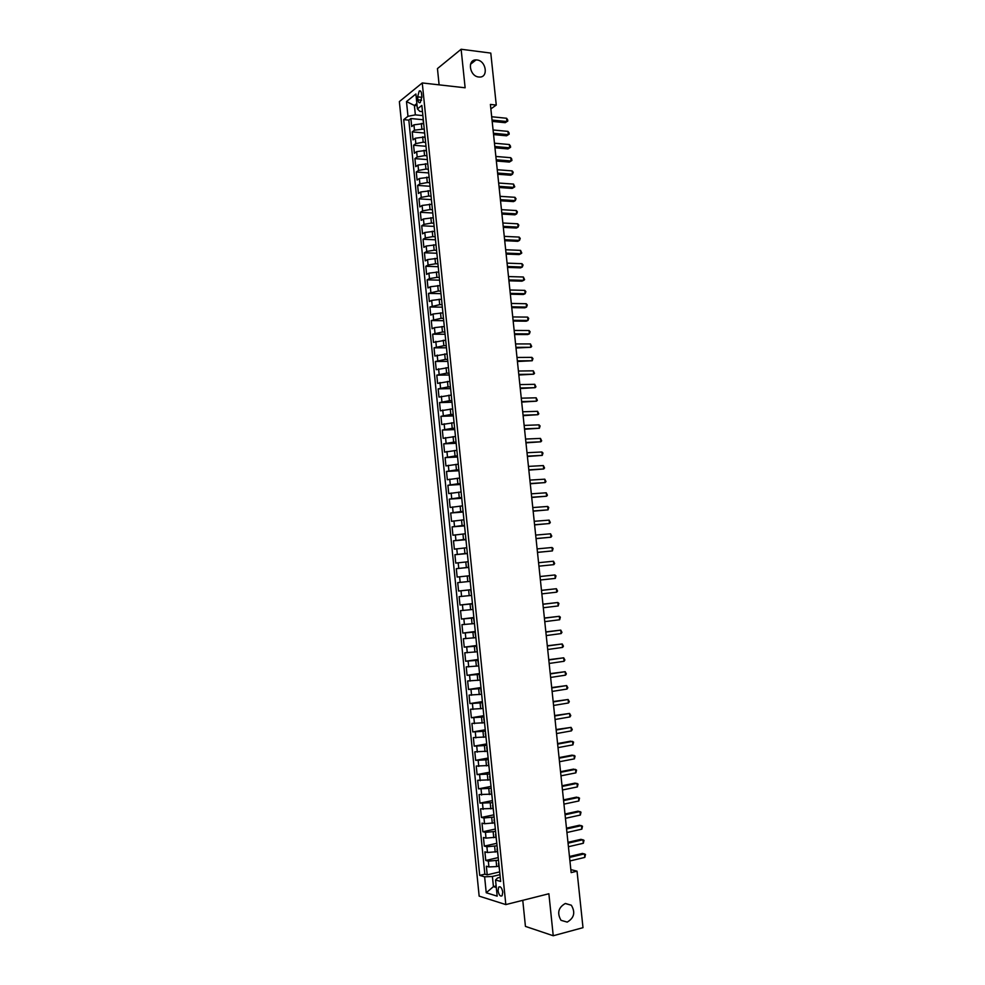 <?xml version="1.0" encoding="UTF-8"?>
<svg xmlns="http://www.w3.org/2000/svg" width="985" height="985" viewBox="0 0 985 985"><rect width="100%" height="100%" fill="white"/><g stroke="black" fill="none" stroke-linecap="round" stroke-linejoin="round"><path stroke-width="1.48" d="M565.267 903.516L571.337 905.227C575.548 912.369 574.181 917.995 567.212 922.095L561.019 920.322C556.907 913.107 558.323 907.505 565.267 903.516M476.974 59.962C486.208 60.701 488.683 77.581 479.461 77.052L478.759 77.002C469.599 76.362 466.952 59.543 476.063 59.9L476.974 59.962M502.756 892.139C501.87 887.793 500.515 886.118 498.681 887.103L498.041 890.711C498.915 895.045 500.281 896.732 502.116 895.747L502.756 892.139M522.764 900.327L525.436 926.392L553.238 935.75L582.997 927.673L577.038 871.171L570.832 869.607M399.368 101.59L479.153 896.128L505.822 904.587L422.257 82.949L399.368 101.59M422.257 82.949L465.129 87.788L461.128 49.25L437.451 68.593L439.113 84.858M423.341 123.605L413.934 124.836L411.693 126.548L410.88 118.545L422.947 119.714M424.239 128.986L414.476 130.18L412.223 131.879L424.289 132.987M412.223 131.879L413.035 139.895L415.288 138.22L424.695 137.001M426.062 150.409L416.643 151.628L414.389 153.266L413.577 145.238L425.643 146.272M427.428 163.855L417.997 165.061L415.732 166.65L414.931 158.61L426.998 159.57M428.795 177.3L419.351 178.507L417.086 180.058L416.273 172.006L428.34 172.904M430.162 190.782L420.718 191.976L418.44 193.479L417.628 185.414L429.755 186.251M431.529 204.264L422.085 205.459L419.795 206.924L418.982 198.847L431.319 199.623M432.908 217.783L423.439 218.965L421.161 220.381L420.349 212.304L432.772 213.006M434.274 231.315L424.806 232.485L422.516 233.864L421.703 225.774L434.139 226.402M435.653 244.859L426.185 246.028L423.882 247.358L423.07 239.256L435.493 239.811M437.032 258.427L427.552 259.584L425.249 260.877L424.424 252.763L436.86 253.256M438.411 272.008L428.918 273.165L426.616 274.409L425.791 266.282L438.226 266.701M439.79 285.613L430.297 286.77L427.983 287.965L427.158 279.826L439.593 280.171M441.169 299.243L431.676 300.388L429.349 301.533L428.524 293.395L440.96 293.665M442.56 312.885L433.055 314.018L430.716 315.126L429.903 306.975L442.339 307.172M443.952 326.54L434.434 327.673L432.095 328.744L431.27 320.568L443.706 320.691M445.331 340.231L433.474 342.374L432.649 334.198L445.085 334.247M446.722 353.923L434.853 356.028L434.028 347.828L446.464 347.803M448.126 367.651L436.232 369.695L435.395 361.483L447.843 361.396M449.517 381.392L437.611 383.374L436.786 375.162L449.222 374.989M450.908 395.145L438.99 397.09L438.165 388.866L450.613 388.619M452.312 408.923L440.381 410.819L439.544 402.582L451.992 402.249M453.716 422.725L441.76 424.56L440.935 416.31L453.383 415.916M455.119 436.54L443.151 438.325L442.327 430.063L454.774 429.595M456.523 450.379L444.543 452.115L443.706 443.841L456.166 443.287M457.926 464.231L445.934 465.917L445.109 457.631L457.557 457.003M459.342 478.107L447.338 479.732L446.5 471.446L458.948 470.744M460.746 492.007L448.729 493.583L447.892 485.273L460.352 484.497M462.162 505.921L450.133 507.447L449.295 499.124L461.743 498.275M463.578 519.858L451.536 521.324L450.687 512.988L463.147 512.065M464.994 533.808L452.94 535.224L452.09 526.876L464.551 525.879M466.41 547.783L454.344 549.15L453.494 540.79L465.954 539.718M467.838 561.77L455.747 563.088L454.898 554.715L467.358 553.57M469.611 575.732L457.151 577.05L456.314 568.665L468.774 567.434M469.82 581.396L457.717 582.64L458.567 591.025L471.027 589.67M471.249 595.445L459.133 596.627L459.983 605.024L472.443 603.596M472.677 609.506L460.549 610.638L461.399 619.048L473.859 617.533M474.105 623.591L461.965 624.662L462.815 633.084L475.275 631.496M475.546 637.689L463.381 638.711L464.231 647.145L476.703 645.483M476.974 651.811L464.797 652.772L465.646 661.23L478.119 659.482M478.414 665.958L466.225 666.87L467.075 675.328L479.547 673.506M479.855 680.118L467.641 680.967L468.503 689.451L480.963 687.542M481.296 694.302L469.069 695.102L469.931 703.586L482.391 701.603M482.736 708.498L470.498 709.249L471.359 717.745L483.832 715.689M484.177 722.731L471.926 723.421L472.788 731.929L485.26 729.787M485.63 736.965L473.366 737.605L474.216 746.125L486.688 743.909M487.07 751.235L474.795 751.814L475.656 760.346L488.129 758.044M488.523 765.517L476.235 766.047L477.097 774.592L489.57 772.203M489.976 779.824L477.663 780.292L478.538 788.85L491.01 786.387M491.429 794.144L479.104 794.563L479.978 803.132L492.451 800.596M492.882 808.5L480.557 808.857L481.419 817.439L493.891 814.817M494.347 822.857L484.558 823.731L481.997 823.164L482.859 831.759L495.344 829.05M495.812 837.25L486.011 838.112L483.438 837.496L484.312 846.103L496.785 843.32M497.265 851.656L487.464 852.505L484.891 851.853L485.765 860.471L498.238 857.603M490.862 108.879L496.268 105.063L490.395 104.435L571.152 872.611L577.038 871.171M417.628 96.862L417.923 99.854C418.293 102.268 419.068 103.166 420.263 102.563L421.863 96.727L421.555 93.723C421.186 91.322 420.423 90.423 419.228 91.014L417.628 96.862L421.9 97.318M500.245 877.327L497.597 877.955L495.541 879.987L500.663 881.464L421.851 105.444L417.418 108.916L419.844 111.379L422.479 111.637M495.541 879.987L497.179 896.153L486.233 892.755L484.62 876.822L479.707 875.394L403.715 119.641L407.975 116.304L406.485 101.578L415.904 93.994L417.418 108.916M498.508 860.225L488.338 861.161L485.765 860.471M498.73 866.086L496.686 866.566L496.108 860.791M497.043 845.807L486.885 846.743L484.312 846.103M495.578 831.414L485.433 832.35L482.859 831.759M494.125 817.033L483.98 817.981L481.419 817.439M492.66 802.676L479.978 803.132M491.207 788.345L478.538 788.85M489.754 774.025L477.097 774.592M488.301 759.73L475.656 760.346M486.849 745.46L474.216 746.125M485.408 731.202L472.788 731.929M483.955 716.969L471.359 717.745M482.515 702.761L469.931 703.586M481.074 688.564L468.503 689.451M479.633 674.393L467.075 675.328M478.193 660.245L465.646 661.23M476.765 646.111L464.231 647.145M475.324 632.001L462.815 633.084M473.896 617.903L461.399 619.048M472.468 603.842L459.983 605.024M471.039 589.781L458.567 591.025M468.762 567.348L466.361 567.582L465.794 561.967M467.333 553.348L464.932 553.57L464.366 547.968M465.917 539.361L463.516 539.571L462.95 533.981M464.501 525.399L462.1 525.596L461.534 520.006M463.085 511.461L460.685 511.646L460.118 506.068M461.669 497.548L459.269 497.708L458.702 492.131M460.266 483.647L457.865 483.795L457.299 478.23M458.85 469.759L456.449 469.894L455.883 464.341M457.446 455.895L455.045 456.018L454.479 450.477M456.03 442.056L453.642 442.154L453.075 436.626M454.627 428.229L452.238 428.327L451.672 422.799M453.235 414.426L450.834 414.5L450.268 408.984M451.832 400.649L449.431 400.71L448.877 395.194M450.428 386.883L448.027 386.933L447.473 381.417M449.037 373.143L446.636 373.167L446.082 367.676M447.646 359.414L445.245 359.427L444.691 353.935M446.254 345.71L443.853 345.71L443.299 340.219M444.863 332.019L442.462 332.007L441.908 326.527M443.472 318.352L441.071 318.327L440.517 312.861M442.08 304.697L439.692 304.661L439.138 299.206M440.701 291.067L438.3 291.018L437.746 285.564M439.322 277.462L436.921 277.388L436.367 271.946M437.943 263.869L435.542 263.783L434.988 258.353M436.564 250.301L434.163 250.202L433.609 244.773M435.185 236.745L432.784 236.634L432.243 231.204M433.806 223.213L431.418 223.078L430.864 217.673M432.44 209.694L430.039 209.559L429.497 204.141M431.061 196.2L428.672 196.04L428.118 190.647M429.694 182.718L427.305 182.545L426.751 177.152M428.327 169.26L425.939 169.075L425.385 163.695M426.961 155.815L424.572 155.618L424.018 150.249M425.606 142.394L423.205 142.185L422.663 136.816M410.88 118.545L408.837 120.133L484.854 874.175L487.218 874.852L499.69 871.897M496.686 866.566L488.917 866.935L486.344 866.221L487.218 874.852M456.314 568.665L466.361 567.582M454.898 554.715L464.932 553.57M453.494 540.79L463.516 539.571M452.09 526.876L462.1 525.596M450.687 512.988L460.685 511.646M449.295 499.124L459.269 497.708M447.892 485.273L457.865 483.795M446.5 471.446L456.449 469.894M445.109 457.631L455.045 456.018M443.706 443.841L453.642 442.154M442.327 430.063L452.238 428.327M440.935 416.31L450.834 414.5M439.544 402.582L449.431 400.71M438.165 388.866L448.027 386.933M436.786 375.162L446.636 373.167M435.395 361.483L445.245 359.427M434.028 347.828L443.853 345.71M432.649 334.198L442.462 332.007M431.27 320.568L441.071 318.327M429.903 306.975L439.692 304.661M428.524 293.395L438.3 291.018M427.158 279.826L429.472 278.607L436.921 277.388M425.791 266.282L428.093 265.014L435.542 263.783M424.424 252.763L426.727 251.446L434.163 250.202M423.07 239.256L425.36 237.902L432.784 236.634M421.703 225.774L423.993 224.371L431.418 223.078M420.349 212.304L422.627 210.864L430.039 209.559M418.982 198.847L421.26 197.369L428.672 196.04M417.628 185.414L419.906 183.887L427.305 182.545M416.273 172.006L418.539 170.442L425.939 169.075M414.931 158.61L417.184 156.997L424.572 155.618M413.577 145.238L415.83 143.588L423.205 142.185M423.661 123.297L423.796 124.627M423.107 117.868L423.378 123.975M417.098 105.752L414.402 105.469L415.35 114.863L407.975 116.304M422.885 115.602L415.35 114.863M461.128 49.25L490.789 53.091L496.268 105.063M553.238 935.75L548.879 893.752L505.822 904.587M416.864 103.523L414.402 105.469L406.485 101.578M496.144 885.971L493.436 886.623L496.292 887.485M499.974 874.668L492.401 876.465L493.436 886.623L486.233 892.755M408.837 120.133L403.715 119.641M424.486 131.436L425.04 136.866M425.175 138.159L424.757 137.518M425.865 145.017L426.419 150.459M426.542 151.702L426.136 151.087M427.244 158.622L427.798 164.064M428.635 172.24L429.189 177.694M430.014 185.87L430.568 191.336M431.405 199.536L431.959 205.003M432.797 213.216L433.351 218.682M434.188 226.907L434.742 232.386M435.579 240.623L436.133 246.115M436.971 254.364L437.537 259.855M438.374 268.117L438.928 273.621M439.766 281.882L440.332 287.398M441.169 295.685L441.736 301.201M442.573 309.499L443.139 315.028M443.976 323.326L444.543 328.867M445.38 337.178L445.946 342.731M446.796 351.054L447.362 356.607M448.2 364.942L448.766 370.508M449.616 378.856L450.182 384.433M451.031 392.793L451.598 398.371M452.447 406.743L453.014 412.333M453.863 420.718L454.442 426.308M455.292 434.705L455.858 440.307M456.708 448.717L457.286 454.331M458.136 462.753L458.714 468.367M459.564 476.802L460.143 482.428M460.992 490.875L461.571 496.514M462.421 504.96L462.999 510.612M463.861 519.083L464.427 524.734M465.289 533.205L465.868 538.869M466.73 547.365L467.309 553.028M468.171 561.536L468.392 567.262M469.254 575.769L470.19 581.409M470.695 589.966L471.63 595.642M472.135 604.174L473.083 609.875M473.588 618.408L474.536 624.145M475.029 632.666L475.977 638.428M476.481 646.948L477.429 652.735M477.934 661.243L478.895 667.054M479.387 675.562L480.348 681.398M480.84 689.894L481.8 695.767M482.305 704.25L483.266 710.16M483.758 718.631L484.731 724.566M485.223 733.037L486.196 738.996M486.688 747.455L487.661 753.451M488.154 761.897L489.126 767.918M489.619 776.365L490.604 782.41M491.49 791.115L491.429 790.475M491.096 790.844L492.081 796.927M492.968 805.644L492.894 804.954M492.562 805.348L493.559 811.455M494.445 820.185L494.371 819.458M494.039 819.877L495.036 826.009M495.923 834.763L495.837 833.975M495.517 834.418L496.514 840.587M497.4 849.353L497.314 848.528M496.994 848.984L497.991 855.189M498.89 863.956L498.804 863.094M484.854 874.175L479.707 875.394M484.62 876.822L492.401 876.465M498.484 863.574L499.481 869.804M492.18 121.401L505.206 122.694L506.918 121.537L492.032 120.059M506.573 118.262L507.657 119.739L507.792 121.056L506.918 121.537L506.573 118.262L491.687 116.747M507.792 121.056L505.206 122.694M493.571 134.588L506.585 135.807L508.309 134.674L493.423 133.27M507.964 131.387L509.048 132.852L509.183 134.169L508.309 134.674L507.964 131.387L493.079 129.971M509.183 134.169L506.585 135.807M494.95 147.787L507.977 148.932L509.701 147.824L494.815 146.519M509.356 144.536L510.439 145.989L510.575 147.307L509.701 147.824L509.356 144.536L494.47 143.207M510.575 147.307L507.977 148.932M496.341 161.011L509.368 162.069L511.092 160.998L496.218 159.779M510.747 157.698L511.831 159.139L511.092 160.998L510.747 157.698L495.861 156.455M511.966 160.456L509.368 162.069M497.733 174.246L510.759 175.231L512.495 174.185L497.61 173.052M512.138 170.885L513.222 172.301L512.495 174.185L512.138 170.885L497.265 169.728M499.124 187.507L512.151 188.406L513.887 187.396L499.001 186.35M513.542 184.084L514.761 186.818L513.887 187.396L513.542 184.084L498.656 183.025M500.528 200.78L513.554 201.605L515.29 200.62L500.405 199.659M514.933 197.308L516.017 198.699L515.29 200.62L514.933 197.308L500.06 196.323M501.919 214.065L514.946 214.828L516.694 213.856L501.808 212.994M516.337 210.544L517.42 211.923L516.694 213.856L516.337 210.544L501.451 209.657M503.323 227.375L516.349 228.052L518.098 227.116L503.212 226.341M517.741 223.804L518.824 225.159L518.098 227.116L517.741 223.804L502.855 223.004M504.726 240.709L517.753 241.313L519.501 240.402L504.615 239.712M519.144 237.077L520.228 238.419L519.501 240.402L519.144 237.077L504.271 236.363M506.13 254.056L519.157 254.573L520.905 253.699L506.019 253.096M520.56 250.375L521.779 253.022L520.905 253.699L520.56 250.375L505.674 249.747M507.534 267.415L520.56 267.858L522.321 267.009L507.435 266.504M521.964 263.685L523.047 264.99L522.321 267.009L521.964 263.685L507.078 263.143M508.937 280.799L521.964 281.168L523.737 280.343L508.839 279.925M523.38 277.007L524.599 279.642L523.737 280.343L523.38 277.007L508.494 276.563M510.341 294.207L523.38 294.49L525.14 293.702L510.255 293.37M524.796 290.366L525.867 291.634L525.14 293.702L524.796 290.366L509.898 289.996M511.757 307.628L524.796 307.837L526.556 307.074L511.671 306.827M526.212 303.725L527.283 304.981L526.556 307.074L526.212 303.725L511.313 303.454M513.173 321.061L526.199 321.196L527.985 320.457L513.087 320.31M527.628 317.108L528.699 318.352L527.985 320.457L527.628 317.108L512.729 316.936M514.589 334.518L527.615 334.568L529.401 333.866L514.502 333.804M529.043 330.517L530.115 331.736L529.401 333.866L529.043 330.517L514.158 330.431M516.005 348L530.817 347.299L515.931 347.323M530.459 343.937L531.678 346.486L530.817 347.299L530.459 343.937L515.574 343.937M517.42 361.495L532.245 360.744L517.347 360.855M531.888 357.37L532.959 358.565L532.245 360.744L531.888 357.37L517.002 357.469M518.836 375.002L533.673 374.202L518.775 374.411M533.316 370.828L534.523 373.352L533.673 374.202L533.316 370.828L518.418 371.025M520.265 388.533L535.101 387.684L520.203 387.979M534.744 384.31L535.951 386.822L535.101 387.684L534.744 384.31L519.846 384.593M521.693 402.089L536.529 401.178L521.631 401.572M536.172 397.805L537.379 400.304L536.529 401.178L536.172 397.805L521.274 398.174M523.109 415.658L537.958 414.697L523.06 415.19M537.601 411.324L538.807 413.798L537.958 414.697L537.601 411.324L522.703 411.779M524.537 429.251L539.398 428.241L524.5 428.82M539.029 424.855L540.1 425.963L539.398 428.241L539.029 424.855L524.143 425.409M525.978 442.856L540.827 441.797L525.928 442.462M540.469 438.411L541.676 440.849L540.827 441.797L540.469 438.411L525.571 439.051M527.406 456.486L542.267 455.378L527.369 456.129M541.91 451.98L542.969 453.051L542.267 455.378L541.91 451.98L527.012 452.718M528.834 470.128L543.708 468.971L528.81 469.82M543.351 465.56L544.545 467.986L543.708 468.971L543.351 465.56L528.452 466.397M530.275 483.795L545.148 482.576L530.25 483.524M544.791 479.178L545.986 481.579L545.148 482.576L544.791 479.178L529.893 480.101M531.715 497.474L546.589 496.206L531.691 497.253M546.232 492.796L547.426 495.184L546.589 496.206L546.232 492.796L531.334 493.817M533.156 511.178L548.042 509.861L533.131 510.993M547.672 506.45L548.731 507.46L548.042 509.861L547.672 506.45L532.774 507.558M534.596 524.894L549.482 523.527L534.584 524.759M549.125 520.117L550.319 522.469L549.482 523.527L549.125 520.117L534.227 521.311M536.037 538.635L550.935 537.219L536.037 538.536M550.566 533.796L551.772 536.135L550.935 537.219L550.566 533.796L535.668 535.089M537.49 552.4L552.388 550.923L537.478 552.339M552.019 547.5L553.077 548.46L552.388 550.923L552.019 547.5L537.12 548.891M553.471 561.216L554.666 563.531L553.841 564.651L538.93 566.166L553.841 564.651L553.471 561.216L538.573 562.706M555.294 578.404L555.983 575.88L554.924 574.957L540.026 576.52L554.924 574.957L555.294 578.404L540.396 580.005M541.479 590.397L556.39 588.722L556.747 592.17L541.848 593.869M541.479 590.335L556.39 588.722L557.584 591L556.747 592.17M542.944 604.273L557.842 602.5L558.212 605.947L543.301 607.745M542.932 604.174L557.842 602.5L558.889 603.386L558.212 605.947M544.397 618.174L559.308 616.302L559.677 619.75L544.767 621.646M544.385 618.026L559.308 616.302L560.354 617.176L559.677 619.75M545.862 632.087L560.773 630.117L561.13 633.577L546.232 635.571M545.85 631.89L560.773 630.117L561.955 632.358L561.13 633.577M547.328 646.012L562.238 643.956L562.607 647.416L547.697 649.509M547.303 645.778L562.238 643.956L563.42 646.172L562.607 647.416M548.793 659.975L563.703 657.808L564.073 661.28L549.162 663.459M548.768 659.691L563.703 657.808L564.885 660.012L564.073 661.28M550.27 673.949L565.168 671.684L565.538 675.156L550.64 677.446M550.233 673.629L565.168 671.684L566.363 673.875L565.538 675.156M551.735 687.936L566.646 685.585L567.015 689.057L552.105 691.433M551.698 687.567L566.646 685.585L567.828 687.752L567.015 689.057M553.213 701.948L568.111 699.498L568.48 702.982L553.582 705.457M553.164 701.542L568.111 699.498L569.305 701.652L568.48 702.982M554.69 715.984L569.589 713.436L569.958 716.92L555.06 719.493M554.641 715.529L569.589 713.436L570.771 715.578L569.958 716.92M556.168 730.033L571.066 727.386L571.435 730.882L556.537 733.554M556.106 729.54L571.066 727.386L572.248 729.516L571.435 730.882M557.645 744.106L572.544 741.36L572.925 744.857L558.015 747.627M557.584 743.564L570.635 741.163L573.578 742.074L572.925 744.857M559.123 758.191L574.033 755.36L574.403 758.856L559.492 761.725M559.061 757.613L572.113 755.126L575.068 756.049L574.403 758.856M560.613 772.314L575.511 769.371L575.88 772.868L560.982 775.835M560.539 771.686L573.59 769.113L576.545 770.048L575.88 772.868M562.09 786.436L577.001 783.395L577.37 786.916L562.46 789.982M562.016 785.771L575.068 783.112L578.035 784.06L577.37 786.916M563.58 800.596L578.49 797.456L578.86 800.965L563.949 804.129M563.506 799.882L576.557 797.136L579.512 798.096L578.86 800.965M565.07 814.767L579.98 811.529L580.35 815.051L565.439 818.313M564.996 814.004L578.047 811.172L581.002 812.145L580.35 815.051M566.56 828.951L581.47 825.615L581.839 829.148L566.941 832.51M566.473 828.151L579.525 825.233L582.492 826.218L581.839 829.148M568.062 843.172L582.96 839.725L583.342 843.258L568.431 846.731M567.963 842.323L581.015 839.318L583.994 840.316L583.342 843.258M569.552 857.406L584.462 853.86L584.831 857.393L569.933 860.964M569.453 856.507L582.517 853.416L585.484 854.426L584.831 857.393M495.221 852.124L494.642 846.349M493.756 837.706L493.177 831.943M492.303 823.3L491.712 817.55M490.838 808.919L490.259 803.169M489.385 794.563L488.806 788.825M487.932 780.218L487.353 774.493M486.479 765.899L485.9 760.186M485.026 751.604L484.448 745.891M483.573 737.322L482.995 731.621M482.133 723.076L481.554 717.375M480.692 708.831L480.114 703.142M479.252 694.622L478.673 688.934M477.811 680.426L477.233 674.75M476.371 666.242L475.792 660.578M474.93 652.095L474.364 646.431M473.502 637.96L472.923 632.308M472.061 623.837L471.495 618.198M470.633 609.74L470.067 604.113M469.205 595.666L468.638 590.052M467.789 581.618L467.21 576.003M421.851 128.764L421.297 123.408M414.476 130.18L413.934 124.836M488.917 866.935L488.338 861.161M487.464 852.505L486.885 846.743M486.011 838.112L485.433 832.35M484.558 823.731L483.98 817.981M483.106 809.375L482.527 803.637M481.653 795.03L481.074 789.305M480.212 780.711L479.633 774.986M478.772 766.416L478.193 760.703M477.319 752.134L476.752 746.433M475.878 737.888L475.312 732.187M474.45 723.643L473.871 717.954M473.009 709.434L472.431 703.746M471.569 695.238L471.002 689.562M470.14 681.054L469.574 675.39M468.712 666.907L468.134 661.243M467.284 652.772L466.705 647.12M465.856 638.649L465.289 633.01M464.427 624.564L463.861 618.925M463.012 610.491L462.445 604.864M461.583 596.43L461.017 590.815M460.167 582.394L459.601 576.791M458.751 568.382L458.185 562.78M457.335 554.383L456.769 548.793M455.932 540.408L455.365 534.83M454.516 526.458L453.95 520.88M453.112 512.52L452.546 506.955M451.709 498.607L451.142 493.042M450.305 484.706L449.739 479.153M448.901 470.83L448.335 465.289M447.498 456.978L446.931 451.438M446.094 443.139L445.54 437.611M444.703 429.325L444.149 423.796M443.312 415.522L442.745 410.006M441.92 401.745L441.354 396.241M440.529 387.991L439.975 382.488M439.138 374.251L438.584 368.759M437.746 360.522L437.192 355.043M436.367 346.818L435.813 341.352M434.988 333.139L434.434 327.673M433.597 319.472L433.055 314.018M432.218 305.83L431.676 300.388M430.851 292.213L430.297 286.77M429.472 278.607L428.918 273.165M428.093 265.014L427.552 259.584M426.727 251.446L426.185 246.028M425.36 237.902L424.806 232.485M423.993 224.371L423.439 218.965M422.627 210.864L422.085 205.459M421.26 197.369L420.718 191.976M419.906 183.887L419.351 178.507M418.539 170.442L417.997 165.061M417.184 156.997L416.643 151.628M415.83 143.588L415.288 138.22M421.568 100.236L417.923 99.854M571.337 905.227L565.427 903.479M500.084 886.759L498.681 887.103M420.644 91.174L419.228 91.014M476.063 59.9L470.51 64.271"/></g></svg>
